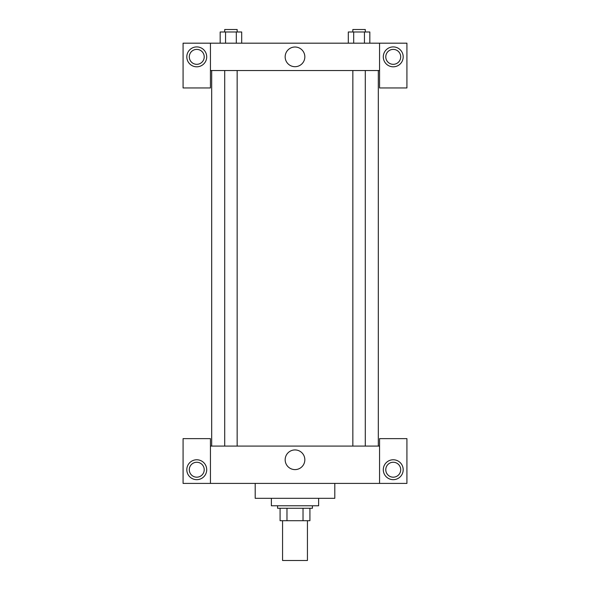 <?xml version="1.0" encoding="UTF-8"?>
<svg xmlns="http://www.w3.org/2000/svg" width="590" height="590" viewBox="0 0 590 590"><rect width="100%" height="100%" fill="white"/><g stroke="black" fill="none" stroke-linecap="round" stroke-linejoin="round"><path stroke-width="0.89" d="M282.566 520.705L282.566 560.5L307.434 560.5L307.434 520.705M303.024 508.27L303.024 520.705L280.08 520.705L280.08 508.27M303.024 520.705L309.92 520.705L309.92 508.27L309.92 520.705M312.412 505.785L312.412 508.27L277.588 508.27L277.588 505.785M286.976 508.27L286.976 520.705M271.37 498.321L271.37 505.785L318.63 505.785L318.63 498.321M255.205 483.402L255.205 498.321L334.796 498.321L334.796 483.402M379.562 483.402L379.562 438.628L406.923 438.628L406.923 483.402L183.077 483.402L183.077 438.628L210.438 438.628L210.438 483.402M196.758 479.67A9.949 9.949 0 0 1 188.144 464.743A9.949 9.949 0 0 1 205.372 464.743A9.949 9.949 0 0 1 196.758 479.67M189.294 469.721A7.463 7.463 0 0 1 200.489 463.261A7.463 7.463 0 0 1 200.489 476.182A7.463 7.463 0 0 1 189.294 469.721M393.242 479.67A9.949 9.949 0 0 1 384.628 464.743A9.949 9.949 0 0 1 401.856 464.743A9.949 9.949 0 0 1 393.242 479.67M385.779 469.721A7.463 7.463 0 0 1 393.242 462.258A7.463 7.463 0 0 1 400.706 469.721A7.463 7.463 0 0 1 393.242 477.185A7.463 7.463 0 0 1 385.779 469.721M295 449.934A9.838 9.838 0 0 1 303.518 464.691A9.838 9.838 0 0 1 286.482 464.691A9.838 9.838 0 0 1 295 449.934M379.562 446.092L210.438 446.092M379.562 70.535L379.562 87.947L406.923 87.947L406.923 43.181L379.562 43.181L379.562 70.535L210.438 70.535L210.438 87.947L183.077 87.947L183.077 43.181L210.438 43.181L210.438 70.535M204.221 56.861A7.463 7.463 0 0 1 196.758 64.317A7.463 7.463 0 0 1 189.294 56.861A7.463 7.463 0 0 1 196.758 49.398A7.463 7.463 0 0 1 204.221 56.861M196.758 66.81A9.949 9.949 0 0 1 188.144 51.883A9.949 9.949 0 0 1 205.372 51.883A9.949 9.949 0 0 1 196.758 66.81M400.706 56.861A7.463 7.463 0 0 1 389.511 63.322A7.463 7.463 0 0 1 389.511 50.393A7.463 7.463 0 0 1 400.706 56.861M393.242 66.81A9.949 9.949 0 0 1 384.628 51.883A9.949 9.949 0 0 1 401.856 51.883A9.949 9.949 0 0 1 393.242 66.81M379.562 43.181L210.438 43.181M285.162 56.861A9.838 9.838 0 0 1 299.919 48.336A9.838 9.838 0 0 1 299.919 65.379A9.838 9.838 0 0 1 285.162 56.861M369.834 43.181L369.834 31.985L348.299 31.985L348.299 43.181M364.45 31.985L364.45 43.181M353.683 31.985L353.683 43.181M352.85 31.985L352.85 29.5L365.284 29.5L365.284 31.985M241.701 43.181L241.701 31.985L220.166 31.985L220.166 43.181M236.317 31.985L236.317 43.181M225.55 31.985L225.55 43.181M224.716 31.985L224.716 29.5L237.151 29.5L237.151 31.985M211.685 70.535L211.685 446.092M378.315 70.535L378.315 446.092M365.284 446.092L365.284 70.535M352.85 446.092L352.85 70.535M224.716 70.535L224.716 446.092M237.151 70.535L237.151 446.092"/></g></svg>
